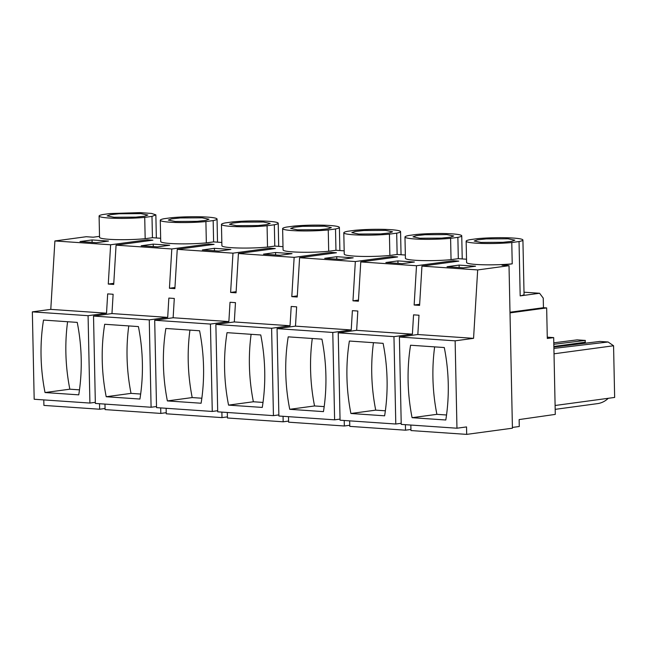 <?xml version="1.0" encoding="UTF-8"?>
<svg xmlns="http://www.w3.org/2000/svg" width="647" height="647" viewBox="0 0 647 647"><rect width="100%" height="100%" fill="white"/><g stroke="black" fill="none" stroke-linecap="round" stroke-linejoin="round"><path stroke-width="0.97" d="M349.671 420.865L349.784 426.373L405.515 430.19L410.934 429.454M288.497 416.668L288.611 422.176L344.341 425.993L349.76 425.265M227.315 412.479L227.437 417.986L283.168 421.804L288.586 421.076M166.142 408.289L166.255 413.797L221.994 417.614L227.412 416.878M104.968 404.092L105.081 409.6L160.82 413.425L166.239 412.689M43.794 399.903L43.907 405.41L99.646 409.227L105.057 408.5M512.408 427.432L519.274 426.502L519.137 419.571L555.288 414.395L553.678 337.605L547.297 338.462L546.658 307.923L510.006 312.881M410.845 425.055L410.958 430.562L466.689 434.38L512.424 428.201L509.019 265.691L502.023 265.213L512.222 263.839A28.387 2.871 178.8 0 1 482.427 264.752A28.387 2.871 178.8 0 1 466.592 262.512L466.147 241.202A28.387 2.871 -1.2 0 0 481.983 243.434A28.387 2.871 -1.2 0 0 511.777 242.528L519.04 241.541A28.387 2.871 -1.2 0 0 522.913 240.005A28.387 2.871 -1.2 0 0 507.078 237.772A28.387 2.871 -1.2 0 0 477.292 238.678L470.029 239.665A28.387 2.871 -1.2 0 0 466.147 241.202M99.525 236.357L93.233 237.206L86.237 236.721L54.898 240.959L50.781 309.371L106.52 313.197L107.677 293.892L113.12 294.264L111.963 313.569L167.694 317.386L168.851 298.081L174.294 298.453L173.137 317.758L228.868 321.575L230.025 302.27L235.468 302.642L234.311 321.947L290.042 325.764L291.207 306.468L296.641 306.84L295.485 326.145L351.216 329.962L352.38 310.657L357.823 311.029L356.659 330.334L412.398 334.151L413.554 314.846L418.997 315.218L417.833 334.523L399.401 337.014L401.229 424.392L456.96 428.217L466.536 426.923L466.689 434.38M412.398 334.151L393.958 336.642L395.794 424.02L401.205 423.292M405.515 430.19L405.402 424.683M356.659 330.334L338.227 332.825L340.055 420.202L395.794 424.02M351.216 329.962L332.784 332.453L334.612 419.83L340.031 419.102M344.341 425.993L344.228 420.493M295.485 326.145L277.053 328.636L278.881 416.013L334.612 419.83M290.042 325.764L271.611 328.264L273.438 415.641L278.857 414.905M283.168 421.804L283.054 416.296M234.311 321.947L215.872 324.438L217.707 411.824L273.438 415.641M228.868 321.575L210.437 324.066L212.265 411.452L217.683 410.716M221.994 417.614L221.881 412.107M173.137 317.758L154.698 320.249L156.534 407.626L212.265 411.452M167.694 317.386L149.263 319.877L151.091 407.254L156.509 406.526M160.82 413.425L160.699 407.917M111.963 313.569L93.524 316.06L95.352 403.437L151.091 407.254M106.52 313.197L88.081 315.687L89.917 403.065L95.335 402.329M99.646 409.227L99.525 403.72M50.781 309.371L32.35 311.862L34.178 399.248L89.917 403.065M54.898 240.959L110.629 244.776L108.267 284.065L113.71 284.437L116.072 245.156L171.803 248.974L169.441 288.255L174.884 288.627L177.246 249.346L232.977 253.163L230.615 292.444L236.058 292.816L238.419 253.535L294.15 257.352L291.797 296.641L297.232 297.013L299.593 257.724L355.332 261.55L352.971 300.831L358.414 301.203L360.767 261.922L416.506 265.739L414.145 305.02L419.588 305.392L421.949 266.111L477.68 269.928L509.019 265.691M477.68 269.928L473.564 338.341L455.132 340.832L456.96 428.217M547.273 337.16L553.678 337.605M399.401 337.014L455.132 340.832M410.562 345.231A156.946 116.816 -97.7 0 0 412.082 417.687L445.799 420A156.946 116.816 -97.7 0 0 444.287 347.536L410.562 345.231M417.833 334.523L473.564 338.341M338.227 332.825L393.958 336.642M384.625 415.811L350.909 413.498A156.946 116.816 -97.7 0 1 349.388 341.034L383.105 343.347A156.946 116.816 -97.7 0 1 384.625 415.811M277.053 328.636L332.784 332.453M323.451 411.621A156.946 116.816 -97.7 0 0 321.931 339.157L288.214 336.844A156.946 116.816 -97.7 0 0 289.735 409.308L323.451 411.621M215.872 324.438L271.611 328.264M262.278 407.424A156.946 116.816 -97.7 0 0 260.757 334.968L227.04 332.655A156.946 116.816 -97.7 0 0 228.561 405.119L262.278 407.424M154.698 320.249L210.437 324.066M201.104 403.235A156.946 116.816 -97.7 0 0 199.583 330.771L165.867 328.466A156.946 116.816 -97.7 0 0 167.379 400.922L201.104 403.235M93.524 316.06L149.263 319.877M139.922 399.045A156.946 116.816 -97.7 0 0 138.409 326.581L104.693 324.268A156.946 116.816 -97.7 0 0 106.205 396.732L139.922 399.045M32.35 311.862L88.081 315.687M45.031 392.543A156.946 116.816 -97.7 0 1 43.511 320.079L77.236 322.392A156.946 116.816 -97.7 0 1 78.748 394.848L45.031 392.543L69.844 389.187L79.484 389.85M458.311 258.663L457.866 237.352A28.387 2.871 -1.2 0 0 461.74 235.815A28.387 2.871 -1.2 0 0 445.904 233.575A28.387 2.871 -1.2 0 0 416.118 234.489L408.855 235.476A28.387 2.871 -1.2 0 0 404.973 237.004L405.418 258.315A28.387 2.871 178.8 0 0 421.254 260.555A28.387 2.871 178.8 0 0 451.048 259.641L458.311 258.663L466.527 259.229M397.137 254.473L396.692 233.163A28.387 2.871 -1.2 0 0 400.566 231.626A28.387 2.871 -1.2 0 0 384.73 229.386A28.387 2.871 -1.2 0 0 354.944 230.3L347.674 231.278A28.387 2.871 -1.2 0 0 343.8 232.815L344.244 254.125A28.387 2.871 178.8 0 0 360.08 256.366A28.387 2.871 178.8 0 0 389.874 255.452L397.137 254.473L405.354 255.031M335.963 250.276L335.51 228.965A28.387 2.871 -1.2 0 0 339.392 227.437A28.387 2.871 -1.2 0 0 323.557 225.196A28.387 2.871 -1.2 0 0 293.77 226.11L286.5 227.089A28.387 2.871 -1.2 0 0 282.626 228.626L283.071 249.936A28.387 2.871 178.8 0 0 298.906 252.176A28.387 2.871 178.8 0 0 328.692 251.262L335.963 250.276L344.18 250.842M274.781 246.086L274.336 224.776A28.387 2.871 -1.2 0 0 278.218 223.239A28.387 2.871 -1.2 0 0 262.383 221.007A28.387 2.871 -1.2 0 0 232.588 221.913L225.326 222.9A28.387 2.871 -1.2 0 0 221.452 224.428L221.897 245.747A28.387 2.871 178.8 0 0 237.732 247.979A28.387 2.871 178.8 0 0 267.518 247.073L274.781 246.086L282.998 246.653M213.607 241.897L213.162 220.587A28.387 2.871 -1.2 0 0 217.044 219.05A28.387 2.871 -1.2 0 0 201.209 216.81A28.387 2.871 -1.2 0 0 171.415 217.724L164.152 218.702A28.387 2.871 -1.2 0 0 160.27 220.239L160.723 241.549A28.387 2.871 178.8 0 0 176.558 243.79A28.387 2.871 178.8 0 0 206.344 242.876L213.607 241.897L221.824 242.463M156.348 237.975L155.862 214.861L151.568 213.437L140.027 212.62L110.241 213.534L102.978 214.513A28.387 2.871 -1.2 0 0 99.096 216.049L99.541 237.36A28.387 2.871 178.8 0 0 115.376 239.6A28.387 2.871 178.8 0 0 145.171 238.686L152.433 237.708L160.65 238.266M110.629 244.776L147.467 239.802L147.484 240.902M116.072 245.156L152.902 240.174L147.467 239.802M171.803 248.974L208.641 243.992L208.666 245.1M177.246 249.346L214.084 244.364L208.641 243.992M232.977 253.163L269.815 248.181L269.839 249.289M238.419 253.535L275.258 248.553L269.815 248.181M294.15 257.352L330.989 252.379L331.013 253.478M299.593 257.724L336.432 252.751L330.989 252.379M355.332 261.55L392.163 256.568L392.187 257.676M360.767 261.922L397.606 256.94L392.163 256.568M416.506 265.739L453.337 260.757L453.361 261.865M421.949 266.111L458.78 261.129L453.337 260.757M96.452 242.698L108.502 241.064L92.052 239.94L79.993 241.566L96.452 242.698M279.981 255.274L292.032 253.64L275.573 252.516L263.523 254.142L279.981 255.274M230.858 249.451L214.4 248.319L202.341 249.952L218.799 251.076L230.858 249.451M414.379 262.027L397.921 260.895L385.871 262.528L402.329 263.652L414.379 262.027M153.226 244.129L141.167 245.763L157.625 246.887L169.684 245.262L153.226 244.129L153.274 246.588M463.503 267.85L475.553 266.216L459.103 265.092L447.045 266.718L463.503 267.85M324.697 258.331L341.155 259.463L353.205 257.829L336.747 256.705L324.697 258.331M509.99 312.226L543.448 307.705L543.245 298.113L539.59 293.261L520.18 295.889L519.04 241.541M543.448 307.705L546.658 307.923M512.222 263.839L511.777 242.528M522.913 240.005L524.054 294.353A28.387 2.871 178.8 0 1 520.18 295.889M524.013 292.201L539.59 293.261M553.783 342.813L577.132 339.869L585.357 340.435L584.831 343.266M553.872 347.043L599.89 341.43L608.107 341.996L613.566 345.757L614.65 397.436L555.102 405.491M608.285 398.301A32.115 23.907 82.3 0 1 597.569 403.615L555.183 409.349M554.018 353.804L613.566 345.757M553.905 348.401L608.107 341.996M585.357 340.435L553.816 344.285M434.647 346.881A156.946 116.816 -97.7 0 0 436.895 414.339L412.082 417.687M446.535 414.994L436.895 414.339M419.652 304.276L414.145 305.02M358.478 300.087L352.971 300.831M297.305 295.889L291.797 296.641M236.131 291.7L230.615 292.444M174.949 287.511L169.441 288.255M113.775 283.321L108.267 284.065M385.361 410.805L375.721 410.141L350.909 413.498M373.465 342.684A156.946 116.816 -97.7 0 0 375.721 410.141M324.187 406.615L314.547 405.952L289.735 409.308M312.291 338.494A156.946 116.816 -97.7 0 0 314.547 405.952M263.014 402.426L253.373 401.763L228.561 405.119M251.117 334.305A156.946 116.816 -97.7 0 0 253.373 401.763M201.84 398.228L192.199 397.573L167.379 400.922M189.943 330.116A156.946 116.816 -97.7 0 0 192.199 397.573M140.666 394.039L131.026 393.376L106.205 396.732M128.769 325.918A156.946 116.816 -97.7 0 0 131.026 393.376M67.595 321.729A156.946 116.816 -97.7 0 0 69.844 389.187M451.048 259.641L450.595 238.331L457.866 237.352M404.973 237.004A28.387 2.871 -1.2 0 0 420.809 239.244A28.387 2.871 -1.2 0 0 450.595 238.331M389.874 255.452L389.421 234.141L396.692 233.163M343.8 232.815A28.387 2.871 -1.2 0 0 359.635 235.055A28.387 2.871 -1.2 0 0 389.421 234.141M328.692 251.262L328.247 229.952L335.51 228.965M282.626 228.626A28.387 2.871 -1.2 0 0 298.461 230.858A28.387 2.871 -1.2 0 0 328.247 229.952M267.518 247.073L267.074 225.754L274.336 224.776M221.452 224.428A28.387 2.871 -1.2 0 0 237.287 226.668A28.387 2.871 -1.2 0 0 267.074 225.754M206.344 242.876L205.9 221.565L213.162 220.587M160.27 220.239A28.387 2.871 -1.2 0 0 176.105 222.479A28.387 2.871 -1.2 0 0 205.9 221.565M145.171 238.686L144.726 217.376L151.988 216.389L152.433 237.708M99.096 216.049A28.387 2.871 -1.2 0 0 114.931 218.29A28.387 2.871 -1.2 0 0 144.726 217.376M92.052 239.94L92.1 242.399M275.573 252.516L275.622 254.975M214.4 248.319L214.448 250.777M397.921 260.895L397.978 263.353M459.103 265.092L459.152 267.551M336.747 256.705L336.804 259.164M155.862 214.861L151.988 216.389M114.009 217.271L107.135 215.88L110.37 214.699L119.097 213.753L140.957 213.631L147.823 215.03L144.596 216.211L135.87 217.149L114.009 217.271M481.061 242.423L474.186 241.032L477.421 239.843L486.148 238.905L508.008 238.783L514.875 240.174L511.648 241.363L502.921 242.302L481.061 242.423M585.398 342.198L553.864 346.46M419.887 238.233L413.012 236.834L416.247 235.654L424.974 234.715L446.826 234.594L453.701 235.985L450.466 237.174L441.747 238.112L419.887 238.233M358.713 234.044L351.839 232.645L355.074 231.464L363.8 230.518L385.652 230.397L392.527 231.796L389.292 232.977L380.565 233.923L358.713 234.044M297.539 229.847L290.665 228.456L293.9 227.267L302.618 226.329L324.479 226.207L331.353 227.598L328.118 228.787L319.392 229.725L297.539 229.847M236.357 225.657L229.491 224.266L232.718 223.078L241.444 222.139L263.305 222.018L270.179 223.409L266.944 224.598L258.218 225.536L236.357 225.657M175.183 221.468L168.309 220.069L171.544 218.888L180.27 217.942L202.131 217.821L209.005 219.22L205.77 220.401L197.044 221.347L175.183 221.468M217.521 242.164L217.044 219.05M278.703 246.353L278.218 223.239M339.877 250.551L339.392 227.437M401.051 254.74L400.566 231.626M462.225 258.929L461.74 235.815"/></g></svg>
